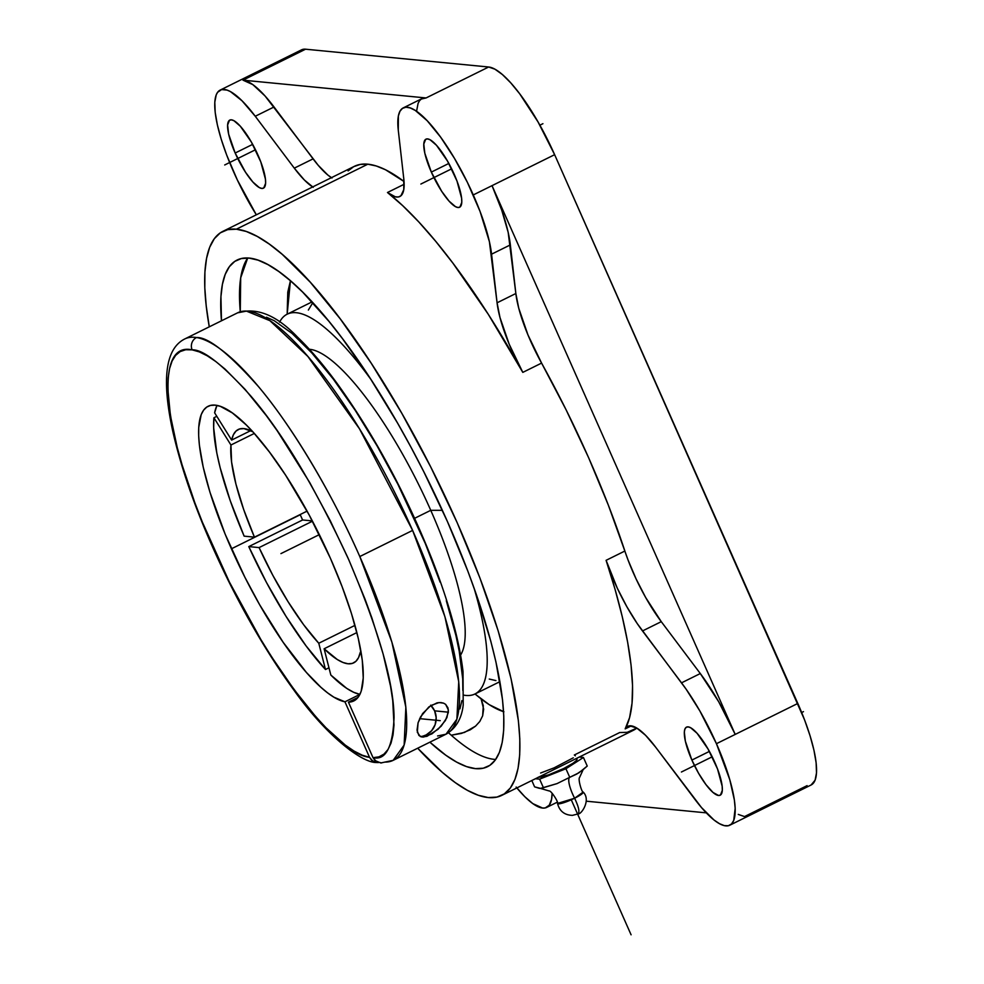 <?xml version="1.0" encoding="UTF-8"?>
<svg xmlns="http://www.w3.org/2000/svg" width="984" height="984" viewBox="0 0 984 984"><rect width="100%" height="100%" fill="white"/><g stroke="black" fill="none" stroke-linecap="round" stroke-linejoin="round"><path stroke-width="1.48" d="M437.585 735.958L445.986 734.212A235.053 61.229 -116.3 0 0 412.616 530.413L359.8 556.538A235.053 61.229 63.7 0 1 393.157 760.349L380.771 762.969L375.064 760.571L373.034 757.68C385.765 760.546 392.764 747.188 394.043 717.619C393.871 682.724 378.532 629.539 348.029 558.063C314.659 486.6 282.26 432.579 250.809 396.011C222.642 364.621 203.085 349.246 192.151 349.861A9.262 8.782 -80.8 0 1 196.517 337.549C207.956 336.872 228.472 353.072 258.079 386.171C287.463 420.525 328.742 485.911 359.8 556.538L391.903 642.171L405.851 707.238L404.141 745.072L393.157 760.349A235.053 61.229 63.7 0 1 384.756 762.083M557.571 803.571A14.059 2.165 -23.9 0 0 574.619 798.233A19.409 5.055 63.7 0 1 569.736 777.323L557.055 783.596L540.548 788.381L534.607 786.868L531.803 780.521L534.607 786.868L539.49 788.381M544.177 787.507L540.548 788.381M583.192 792.059C581.815 792.698 577.793 778.873 579.588 777.471L583.18 769.586L587.239 766.056L583.438 757.483L587.239 766.056L578.961 772.772L569.736 777.323A19.409 5.055 -116.3 0 0 574.619 798.233L583.192 792.059C591.322 800.213 581.113 814.691 578.174 813.891L572.417 815.367C564.472 815.109 559.502 811.124 557.522 803.436L574.619 798.233C579.059 807.63 580.031 812.882 577.547 813.989C580.031 812.882 579.059 807.63 574.619 798.233A14.059 2.165 -23.9 0 0 583.118 791.985M487.584 766.671A282.58 73.615 63.7 0 0 447.474 521.655L423.772 471.705L410.968 447.203L397.708 423.341L370.279 378.446L342.543 338.73L328.902 321.313L302.703 292.162L290.391 280.711L278.792 271.51L267.98 264.635L258.091 260.157L249.198 258.115L241.387 258.534L234.758 261.4L229.346 266.701L225.213 274.376L222.409 284.351L220.945 296.528L221.474 320.796A282.58 73.615 63.7 0 1 237.033 260.071A282.58 73.615 63.7 0 1 447.474 521.655L467.904 571.298L476.637 595.394L490.745 641.002L495.961 662.072L502.517 699.722L503.771 715.946L503.673 730.214L502.209 742.391L499.405 752.366L495.272 760.042L489.86 765.343L483.23 768.221L475.42 768.627L466.527 766.597L456.637 762.108L445.826 755.232L429.885 742.182A282.58 73.615 63.7 0 0 487.584 766.671L487.658 766.634M247.697 258.005A282.58 73.615 -116.3 0 0 240.268 311.694L240.699 277.808L247.697 258.005M231.634 440.082A130.183 33.911 63.7 0 1 238.251 429.491A130.183 33.911 63.7 0 1 252.74 431.73L243.86 428.594L239.542 428.987L236.037 431.053L233.38 434.768L231.634 440.082L250.674 430.66L231.634 440.082L214.623 412.825L231.634 440.082M230.933 445.014L254.303 433.452L230.933 445.014L213.922 417.757A164.353 42.816 -116.3 0 0 244.143 536.145L254.45 537.153A130.183 33.911 63.7 0 1 230.933 445.014L213.922 417.757L216.812 416.33L213.922 417.757L213.663 427.806L216.812 453.009L220.17 467.781L230.207 500.61L244.143 536.145L254.45 537.153L243.7 509.577L235.926 484.091L231.597 462.148L230.933 445.014M307.07 511.127L254.45 537.153L307.07 511.127M376.109 762.514L378.434 762.575L372.973 761.321L369.553 757.336L344.941 701.813L333.883 697.176L327.598 692.859L320.882 687.263L306.405 672.453L283.121 642.245L259.653 604.754L244.868 577.214L225.201 534.275L209.998 492.357L203.208 467.129L199.395 445.235L198.67 435.801L198.719 427.499L201.203 414.608L203.614 410.156L206.751 407.068L210.613 405.396L215.152 405.162L220.33 406.343L232.372 412.948L246.271 424.953L253.761 432.849L269.444 452.05L285.581 475.137L309.247 515.124L330.476 558.432A164.353 42.816 63.7 0 1 353.809 700.94A164.353 42.816 63.7 0 1 348.434 702.158L358.028 697.41L348.434 702.158L373.034 757.68L378.951 756.856L383.944 754.138L387.979 749.55L391.017 743.141L393.022 734.95L393.994 725.073L392.751 700.62L390.562 686.279L383.133 654.016L371.903 618.014L364.99 599.035L348.877 559.97L330.23 520.659L309.751 482.591L277.267 430.857L266.369 415.703L245.09 389.369L225.139 369.172L215.902 361.608L207.267 355.827L199.334 351.903L192.151 349.861L185.705 349.738L180.183 351.571L175.632 355.347L172.089 361.03L169.592 368.557L168.166 377.868L167.821 388.877L170.404 415.506L177.218 447.437L182.138 465.014L194.77 502.553L202.372 522.147L229.358 581.974L260.772 639.366L271.768 657.091L293.933 689.39L315.593 716.487L325.975 727.742L345.335 745.146L354.142 751.124L362.235 755.195L369.553 757.336L371.583 760.238L376.109 762.514C362.198 762.674 327.266 736.979 294.056 690.337C270.821 658.579 248.866 621.925 228.19 580.363C201.437 525.911 182.95 476.145 172.729 431.078C161.462 379.332 165.472 348.631 184.746 338.963A235.053 61.229 63.7 0 1 196.517 337.549A9.262 8.782 99.2 0 0 192.151 349.861C153.504 341.042 162.397 433.108 210.711 542.036C257.107 650.645 333.207 753.806 369.553 757.336L344.941 701.813L359.873 694.433L344.941 701.813A164.353 42.816 63.7 0 1 231.412 548.801L300.255 514.743A164.353 42.816 -116.3 0 1 300.169 514.546A164.353 42.816 -116.3 0 0 300.255 514.743L231.412 548.801A164.353 42.816 63.7 0 1 208.079 406.294A164.353 42.816 63.7 0 1 330.476 558.432L342.112 586.661L351.509 613.684L358.311 638.505L362.272 660.19L363.244 677.976L361.189 691.186L359.049 695.922L356.196 699.353L352.641 701.432L348.434 702.158L373.034 757.68L376.442 761.653L381.608 762.944M216.997 405.433A164.353 42.816 -116.3 0 0 214.623 412.825L216.8 405.851M300.255 514.743A164.353 42.816 -116.3 0 0 302.605 519.982L248.78 546.6A164.353 42.816 -116.3 0 0 325.483 669.514L328.976 667.792L325.483 669.514L318.779 643.253L303.625 624.717L288.041 601.679L272.9 575.48L259.087 547.596L248.78 546.6L302.605 519.982L312.334 520.917L302.605 519.982A164.353 42.816 -116.3 0 1 300.255 514.743M359.972 694.384L353.699 692.306L346.688 688.345L330.821 675.036L324.117 648.776A130.183 33.911 63.7 0 0 353.674 662.872A130.183 33.911 63.7 0 0 360.292 652.294L361.042 651.925L360.292 652.294L361.399 654.053L360.292 652.294L358.545 657.607L355.901 661.322L352.383 663.388L348.078 663.782L343.01 662.478L337.278 659.514L324.117 648.776L356.872 632.577L324.117 648.776L330.821 675.036A164.353 42.816 -116.3 0 0 359.91 694.372M445.654 704.384L447.978 707.914L448.384 712.182L445.494 720.411L438.163 729.193L427.031 736.278L422.222 737.065L420.279 736.512L417.314 732.256L418.089 722.736L422.628 713.56L430.832 705.54L439.024 702.551L443.575 703.154L445.654 704.384L448.384 709.981L446.921 717.607L441.189 726.192L431.951 733.855L423.489 737.077M184.02 339.345A235.053 61.229 63.7 0 1 196.517 337.549A235.053 61.229 63.7 0 1 359.8 556.538L412.616 530.413A235.053 61.229 -116.3 0 0 237.575 312.838L246.443 311.116L269.911 320.686L307.869 356.466L359.455 428.778L412.616 530.413L444.94 616.759L458.741 681.74L456.896 719.169L445.986 734.212C455.924 728.394 461.668 718.677 463.206 705.061L463.034 671.678C459.368 640.473 449.073 603.13 432.161 559.638C405.777 493.328 373.945 434.399 336.663 382.825C323.047 364.326 309.985 349.074 297.488 337.094C276.529 315.101 256.566 307.008 237.575 312.838L184.746 338.963M430.758 510.327L414.645 518.285L430.758 510.327A172.667 44.981 63.7 0 1 460.598 655.061A172.667 44.981 -116.3 0 0 430.758 510.327L442.357 510.302L430.758 510.327A172.667 44.981 -116.3 0 0 309.357 349.271A172.667 44.981 63.7 0 1 430.758 510.327M422.234 737.065L418.889 735.466L417.031 730.128L418.089 722.736L420.586 716.832L428.827 706.967L437.117 702.834L441.029 702.564M440.746 702.539L443.575 703.154M422.997 736.106L426.195 734.913L431.632 730.706L435.137 724.654L436.183 717.68L434.608 710.842L448.384 712.182L434.608 710.842A18.081 17.232 95.6 0 0 430.943 705.479M464.079 695.196A211.843 55.19 -116.3 0 0 473.894 587.583A211.843 55.19 63.7 0 1 475.001 693.978A211.843 55.19 63.7 0 1 464.079 695.196M222.839 231.375A314.609 81.955 63.7 0 0 209.272 326.836L206.222 305.913L204.807 287.845L204.918 271.965L206.554 258.398L209.678 247.292L214.278 238.755L220.293 232.851L227.685 229.653L236.381 229.198A314.609 81.955 63.7 0 1 446.724 499.774A314.609 81.955 63.7 0 1 501.778 795.38A314.609 81.955 63.7 0 1 488.236 797.557L496.932 797.089L504.312 793.891L510.339 788L514.939 779.451L518.064 768.344L519.7 754.789L519.81 738.898L518.396 720.841L511.114 678.923L498.101 630.646L479.872 577.854L457.129 522.59L430.734 466.982L401.718 413.145L371.177 363.157L340.304 318.951L310.28 282.211L282.248 254.352L269.321 244.106L257.291 236.455L246.283 231.461L236.381 229.198L367.819 164.193A314.609 81.955 -116.3 0 1 404.03 181.511L385.494 169.752L376.245 165.976L367.819 164.193A314.609 81.955 -116.3 0 0 354.277 166.37L222.839 231.375A314.609 81.955 63.7 0 1 236.381 229.198L367.819 164.193L360.279 164.414L353.699 166.665L348.102 170.908M488.236 797.557A314.609 81.955 63.7 0 1 417.683 748.209L442.369 772.391L455.297 782.637L467.326 790.3L478.335 795.281L488.236 797.557M501.778 795.38L633.216 730.374A314.609 81.955 -116.3 0 0 636.857 728.099L627.214 732.317L619.674 732.551L574.324 754.986L575.345 755.835L574.324 754.986M235.164 153.024A37.97 9.889 63.7 0 1 229.776 120.097A37.97 9.889 63.7 0 1 258.054 155.251A37.97 9.889 63.7 0 1 263.441 188.165A37.97 9.889 63.7 0 1 235.164 153.024L252.667 144.365L235.164 153.024L228.645 134.156L227.612 125.005L229.469 120.282L231.412 119.839L233.934 120.712L240.33 126.235L251.363 142.04L260.797 161.917L265.446 179.174L265.606 183.27L263.749 187.993L261.805 188.436L259.284 187.563L252.888 182.04L245.533 172.262L235.164 153.024M691.887 760.066A37.97 9.889 63.7 0 1 686.5 727.139A37.97 9.889 63.7 0 1 714.778 762.293A37.97 9.889 63.7 0 1 720.165 795.207A37.97 9.889 63.7 0 1 691.887 760.066L709.39 751.407L691.887 760.066L685.368 741.198L684.335 732.034L684.913 729.058L686.192 727.324L688.136 726.881L690.657 727.754L697.053 733.277L708.086 749.082L717.52 768.959L722.17 786.216L722.33 790.312L720.472 795.035L718.529 795.478L712.994 792.44L705.983 784.642L698.579 773.276L691.887 760.066M729.784 825.219L811.148 784.974A94.021 24.489 -116.3 0 0 797.803 703.449L735.22 734.408L718.664 701.703L700.301 673.548L681.531 682.834A94.021 24.489 63.7 0 1 716.438 743.695L735.22 734.408A94.021 24.489 -116.3 0 0 700.301 673.548L661.273 621.667L642.49 630.953L681.531 682.834L700.301 673.548L661.273 621.667L642.49 630.953A74.784 19.483 63.7 0 1 606.095 560.327L624.865 551.04A74.784 19.483 -116.3 0 0 661.273 621.667L645.652 597.485L636.094 578.924L628.087 560.093L608.333 505.124L588.567 457.585L566.095 409.799L541.581 363.096L522.812 372.382A74.784 19.483 63.7 0 1 497.08 302.801L515.85 293.515L510.352 244.893A94.021 24.489 -116.3 0 0 492.037 185.644L554.632 154.685A94.021 24.489 -116.3 0 0 488.654 67.01L426.072 97.957A94.021 24.489 -116.3 0 0 422.025 98.609L403.243 107.896A94.021 24.489 63.7 0 1 473.267 194.93L492.037 185.644L473.267 194.93A94.021 24.489 63.7 0 1 491.569 254.179L510.352 244.893L491.569 254.179L497.08 302.801L515.85 293.515A74.784 19.483 -116.3 0 0 541.581 363.096L527.99 334.99L518.752 308.238L515.85 293.515L508.174 232.359L501.742 210.182L492.037 185.644L735.22 734.408L716.438 743.695A94.021 24.489 63.7 0 1 729.784 825.219A94.021 24.489 63.7 0 1 694.679 799.045L655.639 747.163L701.457 807.507L713.99 819.979L719.489 823.694L724.31 825.625L728.332 825.724L731.493 823.989L733.72 820.459L735.171 808.344L734.371 800.017L729.808 779.746L716.438 743.695L699.882 710.989L686.131 689.194L637.251 623.598L626.882 606.771L617.312 588.211L606.095 560.327L624.865 551.04A314.609 81.955 -116.3 0 0 541.581 363.096L522.812 372.382A314.609 81.955 -116.3 0 0 387.475 192.507L404.141 184.266L387.475 192.507L402.69 205.656L418.815 221.966L435.641 241.24L452.972 263.232L488.224 314.216L522.812 372.382L509.22 344.277L499.983 317.524L497.08 302.801L489.392 241.646L480.057 211.449L467.437 182.446L454.448 158.35L440.647 137.182L427.216 120.749L415.309 110.466L410.254 107.933L405.949 107.219L402.493 108.338L399.947 111.278L398.372 115.977L398.274 130.171A94.021 24.489 63.7 0 1 403.243 107.896M431.336 172.102A37.97 9.889 63.7 0 1 425.949 139.174A37.97 9.889 63.7 0 1 454.227 174.328A37.97 9.889 63.7 0 1 459.614 207.243A37.97 9.889 63.7 0 1 431.336 172.102L448.839 163.442L431.336 172.102L424.817 153.233L423.784 144.082L425.642 139.359L427.585 138.916L430.106 139.79L436.502 145.312L447.536 161.118L456.97 180.995L461.619 198.251L461.779 202.347L459.922 207.07L457.978 207.513L455.457 206.64L449.061 201.117L441.705 191.339L431.336 172.102M403.784 178.793L398.274 130.171L403.784 178.793A74.784 19.483 63.7 0 1 399.824 196.517A74.784 19.483 63.7 0 1 387.475 192.507L395.297 196.8L398.397 196.984L400.869 195.828L403.772 189.666L403.784 178.793M625.172 728.898A74.784 19.483 63.7 0 1 627.718 726.34A74.784 19.483 63.7 0 1 655.639 747.163L645.578 735.306L636.697 728L629.711 725.811L627.115 726.696L625.172 728.898A314.609 81.955 -116.3 0 0 606.095 560.327L615.062 589.342L622.269 616.71L627.62 642.072L631.064 665.122L632.54 685.565L632.048 703.154L629.576 717.656L625.172 728.898L631.298 725.872L625.172 728.898M300.76 50.295L305.569 49.2A94.021 24.489 -116.3 0 0 301.522 49.852L220.158 90.097A94.021 24.489 63.7 0 1 255.262 116.26L274.032 106.973A94.021 24.489 -116.3 0 0 242.974 80.159L305.569 49.2L242.974 80.159L426.072 97.957L488.654 67.01L305.569 49.2L488.654 67.01L494.903 69.175L502.369 74.526L510.745 82.853L519.712 93.824L538.063 121.979L554.632 154.685L492.037 185.644L735.22 734.408L797.803 703.449L554.632 154.685L804.604 719.968L810.053 735.749L813.94 750.177L816.117 762.698L816.511 772.846L815.084 780.214L811.087 785.011M312.666 186.948A74.784 19.483 63.7 0 1 294.29 168.153L255.262 116.26L294.29 168.153L313.072 158.867L274.032 106.973L255.262 116.26L242.002 100.774L230.453 91.61L227.156 90.122L221.597 89.581L217.599 92.299L216.222 94.858L214.795 102.225L215.188 112.373L217.366 124.894L221.252 139.322L226.701 155.103L237.328 179.949L256.332 214.807A94.021 24.489 63.7 0 1 220.158 90.097M313.244 187.304L304.363 179.998L294.29 168.153L313.072 158.867A74.784 19.483 -116.3 0 0 331.436 177.661M516.133 787.04L524.841 796.732L532.799 803.608L542.651 808.061L545.247 807.926L549.256 805.207L551.557 799.328L552.122 793.301A94.021 24.489 63.7 0 1 546.698 807.409A94.021 24.489 63.7 0 1 516.858 787.913M807.101 785.626L744.519 816.585L738.271 814.408M706.291 812.858L586.218 801.185L706.291 812.858M583.18 769.586L576.735 774.076L569.736 777.323L565.935 768.738L539.626 779.144L543.426 787.729L539.626 779.144L535.419 778.738L539.626 779.144L565.935 768.738L583.438 757.483L579.232 757.065L583.438 757.483L565.935 768.738L569.736 777.323L557.055 783.596L542.479 787.975M576.833 758.898L576.39 760.509L573.008 763.252L563.672 768.529L548.457 774.912L538.322 777.188M573.291 757.815L554.103 767.852L540.622 773.018M538.531 777.2A21.722 3.358 -23.9 0 0 561.409 769.611A21.722 3.358 -23.9 0 0 576.981 759.082L576.649 758.344M332.014 178.018L327.77 174.98L318.213 165.3L265.065 96.001L252.827 84.612L242.974 80.159L426.072 97.957L421.263 99.052L419.467 100.823L418.089 103.369L416.662 110.749M503.562 711.678A247.87 64.575 -116.3 0 1 481.127 698.947L483.648 709.181L482.652 715.798L479.774 721.518L475.506 726.18L470.303 729.784L461.447 733.412L451.25 735.22A282.58 73.615 -116.3 0 0 495.702 759.451A282.58 73.615 63.7 0 1 451.25 735.22A282.58 73.615 -116.3 0 1 448.519 732.773L451.25 735.22L464.448 732.44L475.567 726.118L479.811 721.469L482.664 715.762L483.292 705.663L481.127 698.947L474.989 693.978L489.257 704.679L503.919 711.789M287.168 314.203L290.44 280.748L287.783 292.137L287.168 314.203A211.843 55.19 63.7 0 1 371.066 379.652A211.843 55.19 -116.3 0 0 279.567 322.137A211.843 55.19 63.7 0 1 287.168 314.191L312.063 301.891M308.349 310.058L312.789 302.678M495.924 680.584L489.257 679.058M420.389 736.573A18.081 17.232 95.6 0 0 434.608 710.842L430.648 705.184M459.946 708.874L461.927 700.559M462.849 690.547L462.714 678.899L459.221 651.224L455.912 635.443L446.318 600.744M440.119 582.159L425.236 543.389L397.757 484.005L377.02 445.801L355.249 410.377L333.281 379.074L311.94 353.084L292.014 333.392L274.29 320.747L266.455 317.217M312.469 521.2L259.087 547.596L248.78 546.6L266.492 582.503L285.963 616.242L306.024 645.836L325.483 669.514L318.779 643.253L354.966 625.369L318.779 643.253A130.183 33.911 63.7 0 1 259.087 547.596L312.469 521.2M319.32 534.632L280.944 553.611M440.242 720.645L419.664 718.652M681.42 772.01L712.195 756.794M801.677 712.539L803.473 711.641M420.869 184.045L451.644 168.83M539.884 125.189L542.922 123.689M224.709 164.968L255.471 149.752M631.088 934.8L571.274 799.808M557.522 803.436C558.924 802.698 551.077 790.3 549.134 790.964L540.388 788.393M393.157 760.349L445.986 734.212M475.001 693.978L499.897 681.666M557.251 802.181L546.723 807.397"/></g></svg>
